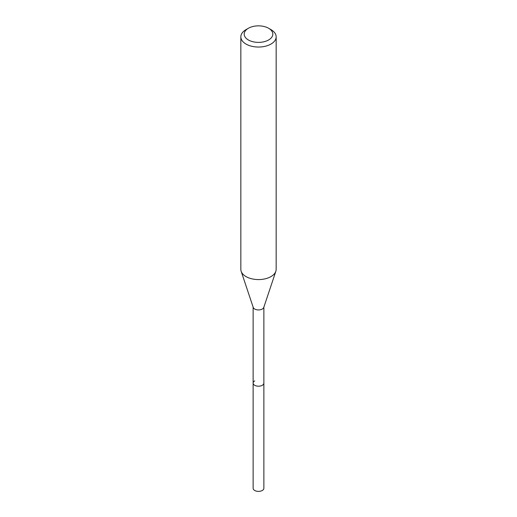 <?xml version="1.0" encoding="UTF-8"?>
<svg xmlns="http://www.w3.org/2000/svg" width="517" height="517" viewBox="0 0 517 517"><rect width="100%" height="100%" fill="white"/><g stroke="black" fill="none" stroke-linecap="round" stroke-linejoin="round"><path stroke-width="0.78" d="M253.13 307.13L253.13 488.287A5.37 3.102 0 0 0 256.445 491.15A5.37 3.102 0 0 0 262.293 490.478A5.37 3.102 0 0 0 263.87 488.287L263.87 383.103A5.37 3.102 180 0 1 262.293 385.294A5.37 3.102 180 0 1 256.445 385.966A5.37 3.102 180 0 1 253.13 383.103A5.37 3.102 180 0 1 254.707 380.913M268.627 39.964A14.321 8.272 180 0 1 248.373 39.964A14.321 8.272 180 0 1 248.373 28.273L248.373 28.273A14.321 8.272 180 0 1 268.627 28.273A14.321 8.272 180 0 1 268.627 39.964M246.014 29.637L248.373 28.273L246.014 29.637A17.662 10.198 180 0 0 240.838 36.843L240.838 269.376A17.662 10.198 0 0 0 241.161 271.309A17.662 10.198 0 0 0 253.324 279.128A17.662 10.198 0 0 0 270.986 276.589A17.662 10.198 0 0 0 275.839 271.309A17.662 10.198 0 0 0 276.162 269.376L276.162 36.843A17.662 10.198 180 0 1 270.986 44.055A17.662 10.198 180 0 1 251.74 46.265A17.662 10.198 180 0 1 240.838 36.843M268.627 28.273L270.986 29.637A17.662 10.198 180 0 1 276.162 36.843M275.839 271.309L263.773 307.421A5.37 3.102 180 0 1 262.293 309.03A5.37 3.102 180 0 1 256.93 309.799A5.37 3.102 180 0 1 253.227 307.421L241.161 271.309M253.13 383.103A5.37 3.102 0 0 0 256.445 385.966A5.37 3.102 0 0 0 262.293 385.294A5.37 3.102 0 0 0 263.87 383.103L263.87 307.13"/></g></svg>
